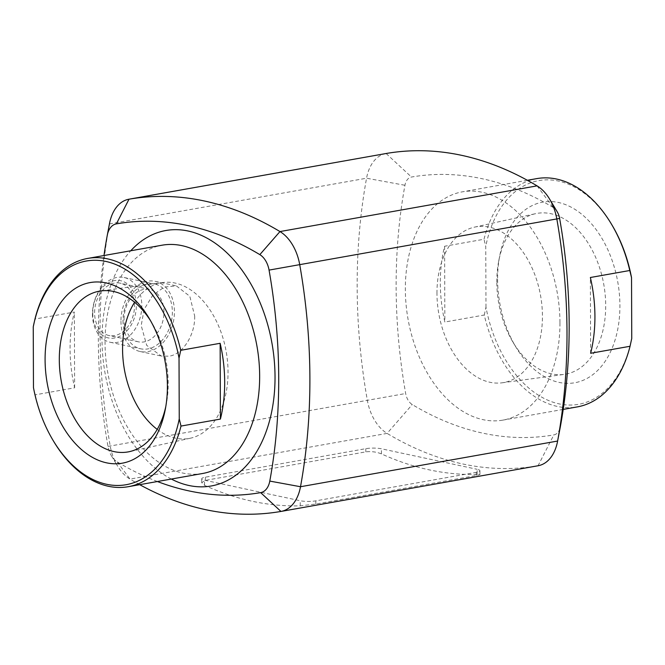 <?xml version="1.0" encoding="UTF-8"?>
<svg xmlns="http://www.w3.org/2000/svg" width="665" height="665" viewBox="0 0 665 665"><rect width="100%" height="100%" fill="white"/><g stroke="black" fill="none" stroke-linecap="round" stroke-linejoin="round"><path stroke-width="0.5" stroke-dasharray="3.33 2.49" d="M171.337 479.049A129.733 84.788 79.9 0 1 102.011 339.707A129.733 84.788 79.9 0 1 130.764 250.772M202.634 473.488A115.926 75.768 79.9 0 1 105.045 342.774A115.926 75.768 79.9 0 1 162.061 245.202M33.466 387.629L35.22 394.827L74.63 387.82A115.926 75.768 79.9 0 1 70.074 348.984A115.926 75.768 79.9 0 1 74.364 312.051L34.954 319.05M53.782 441.568A115.926 75.768 79.9 0 1 35.22 394.827M74.63 387.82L74.364 312.051M157.214 429.382A79.077 51.679 -100.1 0 0 190.498 438.185A79.077 51.679 -100.1 0 0 228.037 371.901A79.077 51.679 -100.1 0 0 162.842 282.525A79.077 51.679 -100.1 0 0 134.621 302.259M165.793 406.581A81.645 53.366 -100.1 0 0 166.325 404.012A81.645 53.366 -100.1 0 0 168.195 383.206A81.645 53.366 -100.1 0 0 151.911 322.932A81.645 53.366 -100.1 0 0 150.531 320.705M559.955 322.55A115.926 75.768 -100.1 0 0 462.366 191.836A115.926 75.768 -100.1 0 0 405.342 289.408A115.926 75.768 -100.1 0 0 502.94 420.114A115.926 75.768 -100.1 0 0 559.955 322.55M536.746 178.619A115.926 75.768 -100.1 0 0 484.004 239.25L444.594 246.25A115.926 75.768 -100.1 0 0 440.313 283.19A115.926 75.768 -100.1 0 0 444.86 322.026L484.27 315.019A115.926 75.768 -100.1 0 0 577.311 406.897M484.27 315.019L485.974 307.213A113.607 74.256 -100.1 0 0 559.14 403.879A113.607 74.256 -100.1 0 0 631.75 338.468M497.595 279.342A91.72 59.941 -100.1 0 0 515.882 347.047A91.72 59.941 -100.1 0 0 582.548 380.538A91.72 59.941 -100.1 0 0 619.913 305.559A91.72 59.941 -100.1 0 0 566.622 205.053A91.72 59.941 -100.1 0 0 499.698 255.967A91.72 59.941 -100.1 0 0 497.595 279.342M485.974 307.213L485.758 246.441L484.004 239.25M611.858 224.82A113.607 74.256 -100.1 0 0 485.758 246.441M444.594 246.25L444.86 322.026M590.636 353.273L590.37 277.505M436.963 293.423A79.077 51.679 79.9 0 1 474.502 227.139A79.077 51.679 79.9 0 1 542.432 316.025A79.077 51.679 79.9 0 1 502.158 382.799A79.077 51.679 79.9 0 1 436.963 293.423M496.805 282.11A81.645 53.366 79.9 0 1 498.675 261.312A81.645 53.366 79.9 0 1 535.558 213.673A81.645 53.366 79.9 0 1 605.699 305.459A81.645 53.366 79.9 0 1 564.12 374.395A81.645 53.366 79.9 0 1 513.089 342.384A81.645 53.366 79.9 0 1 496.805 282.11M123.008 320.813A33.125 24.223 102.1 0 0 140.747 348.817A33.125 24.223 102.1 0 0 172.368 312.043A33.125 24.223 102.1 0 0 154.629 284.046A33.125 24.223 102.1 0 0 123.008 320.813M92.452 314.262A33.125 24.223 102.1 0 0 110.191 342.267A33.125 24.223 102.1 0 0 141.82 305.493A33.125 24.223 102.1 0 0 124.072 277.496A33.125 24.223 102.1 0 0 92.452 314.262M92.751 313.198A29.26 21.396 102.1 0 0 114.654 338.028A29.26 21.396 102.1 0 0 136.358 305.451A29.26 21.396 102.1 0 0 114.455 280.63A29.26 21.396 102.1 0 0 92.751 313.198M134.505 305.784A26.775 19.584 102.1 0 0 120.166 283.149A26.775 19.584 102.1 0 0 94.605 312.874A26.775 19.584 102.1 0 0 108.944 335.509A26.775 19.584 102.1 0 0 134.505 305.784M124.056 319.183A26.775 19.584 -77.9 0 1 149.617 289.458A26.775 19.584 -77.9 0 1 163.956 312.093A26.775 19.584 -77.9 0 1 138.395 341.818A26.775 19.584 -77.9 0 1 124.056 319.183M194.67 316.016C195.302 334.312 183.05 354.495 169.026 356.174L161.304 356.049L146.716 345.384L141.196 325.526L144.147 309.358L152.742 295.235L164.305 287.064L176.341 285.875L189.824 296.299L194.67 316.016M120.947 321.178A35.885 26.243 102.1 0 0 140.165 351.519A35.885 26.243 102.1 0 0 174.43 311.677A35.885 26.243 102.1 0 0 155.211 281.345A35.885 26.243 102.1 0 0 120.947 321.178M477.138 474.411A444.395 290.447 79.9 0 1 381.427 453.887C376.498 451.901 371.303 451.219 365.825 451.859L205.394 480.371L201.711 482.657L204.537 485.325A444.395 290.447 -100.1 0 0 300.248 505.841L315.833 504.045L476.265 475.533L479.947 474.586L477.138 474.411L477.121 469.299A11.039 2.153 179.8 0 1 479.931 470.72A11.039 2.153 179.8 0 1 476.256 472.341L315.817 500.853A11.039 2.153 179.8 0 1 300.231 500.737L204.512 480.213A11.039 2.153 179.8 0 1 201.703 478.792A11.039 2.153 179.8 0 1 205.377 477.179L365.817 448.667A11.039 2.153 179.8 0 1 381.402 448.784L477.121 469.299M385.966 153.54A41.405 27.057 -100.1 0 0 366.548 178.22A444.395 290.447 -100.1 0 0 367.329 400.247A41.405 27.057 -100.1 0 0 387.097 433.397A444.395 290.447 -100.1 0 0 538.043 465.749L553.837 434.91A13.799 9.019 -100.1 0 0 560.304 426.947M139.7 484.669A444.395 290.447 79.9 0 1 129.991 479.083A41.405 27.057 79.9 0 1 117.53 465.965A41.405 27.057 79.9 0 1 110.215 445.941A444.395 290.447 79.9 0 1 109.442 223.914A41.405 27.057 79.9 0 1 109.517 223.515M557.195 211.761A13.799 9.019 -100.1 0 0 553.039 207.389A416.789 272.401 -100.1 0 0 411.469 177.04A13.799 9.019 -100.1 0 0 404.943 185.277A416.789 272.401 -100.1 0 0 405.667 393.514A13.799 9.019 -100.1 0 0 412.258 404.561A416.789 272.401 -100.1 0 0 553.837 434.91M157.397 481.526A422.308 276.008 79.9 0 1 117.206 461.867A19.318 12.627 79.9 0 1 111.396 455.749A19.318 12.627 79.9 0 1 107.988 446.406A422.308 276.008 79.9 0 1 103.981 255.526M117.206 461.867L129.991 479.083L387.097 433.397L412.258 404.561M107.988 446.406L405.667 393.514M107.248 235.41L109.442 223.914L366.548 178.22L404.943 185.277M204.537 485.325L204.512 480.213M300.248 505.841L300.231 500.737M381.427 453.887L381.402 448.784M365.825 451.859L365.817 448.667M205.394 480.371L205.377 477.179M476.265 475.533L476.256 472.341M315.833 504.045L315.817 500.853M386.116 153.507L411.469 177.04M537.071 185.868L553.039 207.389M162.842 282.525L100.88 290.929M151.911 322.932L149.118 318.277M527.353 180.29L462.366 191.836M474.502 227.139L535.558 213.673M498.675 261.312L499.698 255.967M110.191 342.267L140.747 348.817M149.617 289.458L120.166 283.149M140.165 351.519L161.304 356.049M479.947 474.586L479.931 470.72M201.719 482.657L201.703 478.792M111.396 455.749L117.53 465.965M155.211 281.345L176.341 285.875M138.395 341.818L108.944 335.509M124.072 277.496L154.629 284.046M513.089 342.384L515.882 347.047M502.158 382.799L564.12 374.395M563.205 409.407L502.94 420.114M166.325 404.012L165.302 409.349M190.498 438.185L129.442 451.643"/><path stroke-width="1" d="M130.764 250.772A129.733 84.788 79.9 0 1 223.59 249.799A129.733 84.788 79.9 0 1 275.027 376.797A129.733 84.788 79.9 0 1 171.337 479.049M33.25 326.856L34.954 319.05A115.926 75.768 79.9 0 1 87.689 258.427L162.061 245.202A115.926 75.768 79.9 0 1 259.658 375.916A115.926 75.768 79.9 0 1 202.634 473.488L128.254 486.705A115.926 75.768 79.9 0 1 53.782 441.568L53.142 440.496A113.607 74.256 79.9 0 1 33.466 387.629L33.25 326.856A113.607 74.256 79.9 0 1 105.86 261.436A113.607 74.256 79.9 0 1 179.026 358.111L180.73 350.305L220.14 343.298A115.926 75.768 79.9 0 1 224.687 382.134A115.926 75.768 79.9 0 1 220.406 419.075L180.996 426.074A115.926 75.768 79.9 0 1 128.254 486.705M87.689 258.427A115.926 75.768 79.9 0 1 180.73 350.305M180.996 426.074L179.242 418.884A113.607 74.256 79.9 0 1 53.142 440.496M167.405 385.983A91.72 59.941 79.9 0 1 165.302 409.349A91.72 59.941 79.9 0 1 98.378 460.271A91.72 59.941 79.9 0 1 45.087 359.757A91.72 59.941 79.9 0 1 82.452 284.778A91.72 59.941 79.9 0 1 149.118 318.277A91.72 59.941 79.9 0 1 167.405 385.983M179.242 418.884L179.026 358.111M220.14 343.298L220.406 419.075M134.621 302.259A79.077 51.679 -100.1 0 0 122.568 349.291A79.077 51.679 -100.1 0 0 157.214 429.382M150.531 320.705A81.645 53.366 -100.1 0 0 100.88 290.929A81.645 53.366 -100.1 0 0 59.301 359.865A81.645 53.366 -100.1 0 0 129.442 451.643A81.645 53.366 -100.1 0 0 165.793 406.581M629.78 270.497L631.534 277.687L631.75 338.468L630.046 346.274L590.636 353.273A115.926 75.768 -100.1 0 0 594.926 316.332A115.926 75.768 -100.1 0 0 590.37 277.505L629.78 270.497A115.926 75.768 -100.1 0 0 611.218 223.748A115.926 75.768 -100.1 0 0 536.746 178.619L527.353 180.29M563.205 409.407L577.311 406.897A115.926 75.768 -100.1 0 0 630.046 346.274M631.534 277.687A113.607 74.256 -100.1 0 0 611.858 224.82L611.218 223.748M281.087 511.418L538.043 465.749A41.405 27.057 -100.1 0 0 538.126 465.741A41.405 27.057 -100.1 0 0 557.536 441.444A41.405 27.057 -100.1 0 0 557.611 441.045A444.395 290.447 -100.1 0 0 556.838 219.018A41.405 27.057 -100.1 0 0 549.531 198.985A41.405 27.057 -100.1 0 0 537.071 185.868A444.395 290.447 -100.1 0 0 386.116 153.507A41.405 27.057 -100.1 0 0 386.041 153.524A41.405 27.057 -100.1 0 0 385.966 153.54M103.981 255.526A422.308 276.008 79.9 0 1 107.248 235.41A19.318 12.627 79.9 0 1 107.281 235.219L109.517 223.515A41.405 27.057 79.9 0 1 128.935 199.217A41.405 27.057 79.9 0 1 129.01 199.201A444.395 290.447 79.9 0 1 279.965 231.561A41.405 27.057 79.9 0 1 299.732 264.703A444.395 290.447 79.9 0 1 300.505 486.73A41.405 27.057 79.9 0 1 281.012 511.435A41.405 27.057 79.9 0 1 280.938 511.443A444.395 290.447 79.9 0 1 139.7 484.669M560.304 426.947A13.799 9.019 -100.1 0 0 560.337 426.814A13.799 9.019 -100.1 0 0 560.362 426.672A416.789 272.401 -100.1 0 0 559.631 218.436A13.799 9.019 -100.1 0 0 557.195 211.761L549.531 198.985M107.281 235.219A19.318 12.627 79.9 0 1 116.375 223.872A422.308 276.008 79.9 0 1 259.832 254.629A19.318 12.627 79.9 0 1 269.059 270.098A422.308 276.008 79.9 0 1 269.791 481.086A19.318 12.627 79.9 0 1 260.663 492.624A422.308 276.008 79.9 0 1 157.397 481.526M269.059 270.098L559.631 218.436M269.791 481.086L300.505 486.73L557.611 441.045L560.362 426.672M116.375 223.872L129.01 199.201L386.116 153.507M259.832 254.629L279.965 231.561L537.071 185.868M280.938 511.443L260.663 492.624M281.012 511.435L538.126 465.741M128.935 199.217L386.041 153.524M560.337 426.814L557.536 441.444"/></g></svg>
